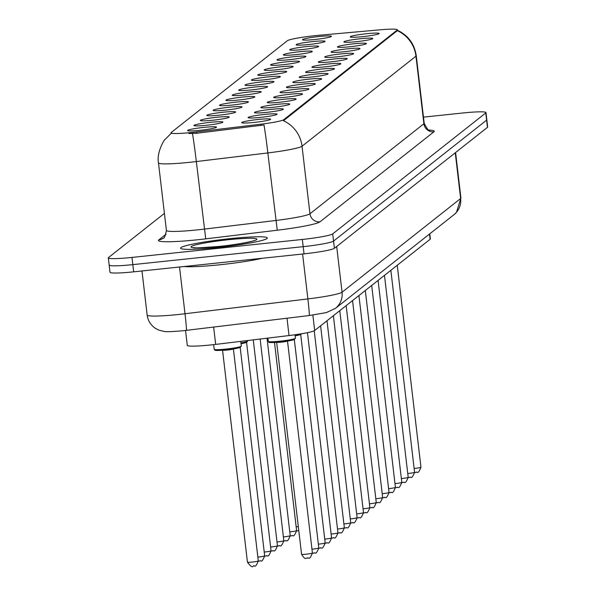 <?xml version="1.0" encoding="UTF-8"?>
<svg xmlns="http://www.w3.org/2000/svg" width="596" height="596" viewBox="0 0 596 596"><rect width="100%" height="100%" fill="white"/><g stroke="black" fill="none" stroke-linecap="round" stroke-linejoin="round"><path stroke-width="0.89" d="M264.386 114.447A14.565 1.244 173.3 0 1 276.969 114.313A14.565 1.244 173.3 0 1 260.698 117.36A14.565 1.244 173.3 0 1 248.145 117.703A14.565 1.244 173.3 0 1 264.386 114.447M270.77 109.403A14.565 1.244 173.3 0 1 283.353 109.269A14.565 1.244 173.3 0 1 267.082 112.316A14.565 1.244 173.3 0 1 254.529 112.659A14.565 1.244 173.3 0 1 270.77 109.403M277.155 104.352A14.565 1.244 173.3 0 1 289.738 104.225A14.565 1.244 173.3 0 1 273.467 107.273A14.565 1.244 173.3 0 1 260.914 107.608A14.565 1.244 173.3 0 1 277.155 104.352M283.547 99.309A14.565 1.244 173.3 0 1 296.123 99.182A14.565 1.244 173.3 0 1 279.859 102.221A14.565 1.244 173.3 0 1 267.299 102.564A14.565 1.244 173.3 0 1 283.547 99.309M289.932 94.265A14.565 1.244 173.3 0 1 302.507 94.131A14.565 1.244 173.3 0 1 286.244 97.178A14.565 1.244 173.3 0 1 273.691 97.52A14.565 1.244 173.3 0 1 289.932 94.265M296.316 89.221A14.565 1.244 173.3 0 1 308.892 89.087A14.565 1.244 173.3 0 1 292.629 92.134A14.565 1.244 173.3 0 1 280.075 92.477A14.565 1.244 173.3 0 1 296.316 89.221M302.701 84.17A14.565 1.244 173.3 0 1 315.277 84.043A14.565 1.244 173.3 0 1 299.013 87.083A14.565 1.244 173.3 0 1 286.46 87.426A14.565 1.244 173.3 0 1 302.701 84.17M309.086 79.126A14.565 1.244 173.3 0 1 321.661 79A14.565 1.244 173.3 0 1 305.398 82.039A14.565 1.244 173.3 0 1 292.845 82.382A14.565 1.244 173.3 0 1 309.086 79.126M315.47 74.083A14.565 1.244 173.3 0 1 328.053 73.949A14.565 1.244 173.3 0 1 311.782 76.996A14.565 1.244 173.3 0 1 299.229 77.338A14.565 1.244 173.3 0 1 315.47 74.083M321.855 69.032A14.565 1.244 173.3 0 1 334.438 68.905A14.565 1.244 173.3 0 1 318.167 71.952A14.565 1.244 173.3 0 1 305.614 72.287A14.565 1.244 173.3 0 1 321.855 69.032M328.24 63.988A14.565 1.244 173.3 0 1 340.823 63.861A14.565 1.244 173.3 0 1 324.552 66.901A14.565 1.244 173.3 0 1 311.999 67.244A14.565 1.244 173.3 0 1 328.24 63.988M334.624 58.944A14.565 1.244 173.3 0 1 347.207 58.81A14.565 1.244 173.3 0 1 330.936 61.857A14.565 1.244 173.3 0 1 318.383 62.2A14.565 1.244 173.3 0 1 334.624 58.944M341.016 53.901A14.565 1.244 173.3 0 1 353.592 53.767A14.565 1.244 173.3 0 1 337.329 56.814A14.565 1.244 173.3 0 1 324.768 57.156A14.565 1.244 173.3 0 1 341.016 53.901M347.401 48.85A14.565 1.244 173.3 0 1 359.977 48.723A14.565 1.244 173.3 0 1 343.713 51.77A14.565 1.244 173.3 0 1 331.16 52.105A14.565 1.244 173.3 0 1 347.401 48.85M353.786 43.806A14.565 1.244 173.3 0 1 366.361 43.679A14.565 1.244 173.3 0 1 350.098 46.719A14.565 1.244 173.3 0 1 337.545 47.062A14.565 1.244 173.3 0 1 353.786 43.806M360.17 38.762A14.565 1.244 173.3 0 1 372.746 38.628A14.565 1.244 173.3 0 1 356.483 41.675A14.565 1.244 173.3 0 1 343.929 42.018A14.565 1.244 173.3 0 1 360.17 38.762M366.555 33.719A14.565 1.244 173.3 0 1 379.13 33.585A14.565 1.244 173.3 0 1 362.867 36.632A14.565 1.244 173.3 0 1 350.314 36.974A14.565 1.244 173.3 0 1 366.555 33.719M258.001 119.491A14.565 1.244 173.3 0 1 270.584 119.364A14.565 1.244 173.3 0 1 254.313 122.404A14.565 1.244 173.3 0 1 241.76 122.746A14.565 1.244 173.3 0 1 258.001 119.491M210.269 122.344A14.565 1.244 173.3 0 1 222.844 122.21A14.565 1.244 173.3 0 1 206.581 125.257A14.565 1.244 173.3 0 1 194.02 125.6A14.565 1.244 173.3 0 1 210.269 122.344M216.653 117.293A14.565 1.244 173.3 0 1 229.229 117.166A14.565 1.244 173.3 0 1 212.966 120.206A14.565 1.244 173.3 0 1 200.412 120.548A14.565 1.244 173.3 0 1 216.653 117.293M223.038 112.249A14.565 1.244 173.3 0 1 235.614 112.123A14.565 1.244 173.3 0 1 219.35 115.162A14.565 1.244 173.3 0 1 206.797 115.505A14.565 1.244 173.3 0 1 223.038 112.249M229.423 107.206A14.565 1.244 173.3 0 1 241.998 107.071A14.565 1.244 173.3 0 1 225.735 110.118A14.565 1.244 173.3 0 1 213.182 110.461A14.565 1.244 173.3 0 1 229.423 107.206M235.807 102.154A14.565 1.244 173.3 0 1 248.383 102.028A14.565 1.244 173.3 0 1 232.12 105.075A14.565 1.244 173.3 0 1 219.566 105.41A14.565 1.244 173.3 0 1 235.807 102.154M242.192 97.111A14.565 1.244 173.3 0 1 254.775 96.984A14.565 1.244 173.3 0 1 238.504 100.024A14.565 1.244 173.3 0 1 225.951 100.366A14.565 1.244 173.3 0 1 242.192 97.111M248.577 92.067A14.565 1.244 173.3 0 1 261.16 91.933A14.565 1.244 173.3 0 1 244.889 94.98A14.565 1.244 173.3 0 1 232.336 95.323A14.565 1.244 173.3 0 1 248.577 92.067M254.961 87.023A14.565 1.244 173.3 0 1 267.544 86.889A14.565 1.244 173.3 0 1 251.274 89.936A14.565 1.244 173.3 0 1 238.72 90.279A14.565 1.244 173.3 0 1 254.961 87.023M261.346 81.972A14.565 1.244 173.3 0 1 273.929 81.846A14.565 1.244 173.3 0 1 257.658 84.893A14.565 1.244 173.3 0 1 245.105 85.228A14.565 1.244 173.3 0 1 261.346 81.972M267.738 76.929A14.565 1.244 173.3 0 1 280.314 76.802A14.565 1.244 173.3 0 1 264.05 79.842A14.565 1.244 173.3 0 1 251.49 80.184A14.565 1.244 173.3 0 1 267.738 76.929M274.123 71.885A14.565 1.244 173.3 0 1 286.698 71.751A14.565 1.244 173.3 0 1 270.435 74.798A14.565 1.244 173.3 0 1 257.882 75.141A14.565 1.244 173.3 0 1 274.123 71.885M280.507 66.841A14.565 1.244 173.3 0 1 293.083 66.707A14.565 1.244 173.3 0 1 276.82 69.754A14.565 1.244 173.3 0 1 264.266 70.097A14.565 1.244 173.3 0 1 280.507 66.841M286.892 61.79A14.565 1.244 173.3 0 1 299.468 61.664A14.565 1.244 173.3 0 1 283.204 64.703A14.565 1.244 173.3 0 1 270.651 65.046A14.565 1.244 173.3 0 1 286.892 61.79M293.277 56.747A14.565 1.244 173.3 0 1 305.852 56.62A14.565 1.244 173.3 0 1 289.589 59.66A14.565 1.244 173.3 0 1 277.036 60.002A14.565 1.244 173.3 0 1 293.277 56.747M299.661 51.703A14.565 1.244 173.3 0 1 312.244 51.569A14.565 1.244 173.3 0 1 295.974 54.616A14.565 1.244 173.3 0 1 283.42 54.959A14.565 1.244 173.3 0 1 299.661 51.703M306.046 46.652A14.565 1.244 173.3 0 1 318.629 46.525A14.565 1.244 173.3 0 1 302.358 49.572A14.565 1.244 173.3 0 1 289.805 49.915A14.565 1.244 173.3 0 1 306.046 46.652M312.431 41.608A14.565 1.244 173.3 0 1 325.014 41.482A14.565 1.244 173.3 0 1 308.743 44.521A14.565 1.244 173.3 0 1 296.19 44.864A14.565 1.244 173.3 0 1 312.431 41.608M318.815 36.565A14.565 1.244 173.3 0 1 331.398 36.438A14.565 1.244 173.3 0 1 315.128 39.478A14.565 1.244 173.3 0 1 302.574 39.82A14.565 1.244 173.3 0 1 318.815 36.565M203.877 127.388A14.565 1.244 173.3 0 1 216.46 127.253A14.565 1.244 173.3 0 1 200.189 130.3A14.565 1.244 173.3 0 1 187.636 130.643A14.565 1.244 173.3 0 1 203.877 127.388M429.761 233.841L430.357 238.921A27.304 2.332 173.3 0 1 430.133 239.272L314.673 330.512A27.304 2.332 173.3 0 1 289.038 335.548L215.678 344.399A27.304 2.332 173.3 0 1 210.954 344.928A27.304 2.332 173.3 0 1 187.293 345.382L185.542 330.452M196.546 131.947A24.578 2.101 173.3 0 1 192.292 132.431A24.578 2.101 173.3 0 1 171 132.834A24.578 2.101 173.3 0 1 171.194 132.521L287.384 40.714A24.578 2.101 173.3 0 1 318.86 35.298L380.203 29.8A24.578 2.101 173.3 0 1 397.338 29.8A24.578 2.101 173.3 0 1 397.137 30.113L283.8 119.669A24.578 2.101 173.3 0 1 260.735 124.206L196.546 131.947L196.702 133.251L188.828 133.504M218.427 247.437A43.687 3.732 -6.7 0 0 267.351 237.968A43.687 3.732 -6.7 0 0 229.497 238.698A43.687 3.732 -6.7 0 0 180.573 248.167A43.687 3.732 -6.7 0 0 218.427 247.437A43.687 3.732 -6.7 0 0 267.351 237.968A43.687 3.732 -6.7 0 0 229.497 238.698A43.687 3.732 -6.7 0 0 180.573 248.167A43.687 3.732 -6.7 0 0 218.427 247.437M171 132.834L171.089 133.586L170.404 134.107A31.856 31.439 51.7 0 1 171.089 133.586L171.298 133.407M109.388 264.736A27.304 2.332 -6.7 0 0 109.165 265.086L110.014 272.29A27.304 2.332 -6.7 0 0 133.675 271.836L304.035 253.866A27.304 2.332 -6.7 0 0 334.393 248.301L487.461 127.35L486.612 120.139A27.304 2.332 -6.7 0 0 486.835 119.796A27.304 2.332 -6.7 0 1 486.612 120.139L333.544 241.089L486.612 120.139L485.77 112.935A27.304 2.332 -6.7 0 0 485.986 112.584A27.304 2.332 -6.7 0 0 462.325 113.039L423.473 117.136M304.035 253.866L303.193 246.662A27.304 2.332 -6.7 0 0 333.544 241.089A27.304 2.332 -6.7 0 1 303.193 246.662L132.826 264.631L303.193 246.662L302.343 239.458A27.304 2.332 -6.7 0 0 332.702 233.885L485.77 112.935M109.165 265.086A27.304 2.332 -6.7 0 0 132.826 264.631A27.304 2.332 -6.7 0 1 109.165 265.086L108.323 257.882A27.304 2.332 -6.7 0 0 131.984 257.427L302.343 239.458M397.428 30.56L283.487 120.735A31.856 31.439 -128.3 0 1 302.03 146.221A36.408 3.107 173.3 0 1 267.85 152.934A31.856 1.162 -96.9 0 0 264.013 124.981L196.702 133.251M164.414 213.383L108.539 257.532A27.304 2.332 -6.7 0 0 108.323 257.882M487.461 127.35A27.304 2.332 -6.7 0 0 487.677 127L485.986 112.584M184.008 266.524A45.512 3.889 -6.7 0 0 220.207 264.736A45.512 3.889 -6.7 0 0 262.329 258.269M213.644 327.062L215.678 344.399M397.137 30.113L397.241 30.999M283.8 119.669L283.905 120.556M260.735 124.206L260.884 125.51M287.004 318.212L289.038 335.548M312.855 315.068L314.673 330.512M429.515 234.027L430.133 239.272M429.016 130.04A45.512 3.889 173.3 0 1 433.925 131.805L319.985 221.831A45.512 3.889 173.3 0 1 277.267 230.22L267.85 152.934L196.33 161.561A36.408 3.107 173.3 0 1 190.027 162.276A36.408 3.107 173.3 0 1 158.476 162.879L166.418 230.429A36.408 3.107 -6.7 0 0 197.961 229.825A36.408 3.107 -6.7 0 0 204.264 229.11L275.784 220.483A36.408 3.107 -6.7 0 0 309.965 213.77L423.898 123.744A36.408 3.107 -6.7 0 0 424.188 123.275C427.086 128.989 428.978 131.344 429.85 130.33M192.471 133.504A31.856 1.162 -96.9 0 1 196.33 161.561L205.739 238.854A45.512 3.889 173.3 0 1 158.797 239.92L166.031 234.206M397.42 30.709A31.856 31.439 51.7 0 1 415.963 56.188L302.03 146.221L309.965 213.77A9.104 8.985 -128.3 0 0 319.985 221.831M396.869 30.009C407.94 35.075 414.399 43.642 416.254 55.726A36.408 3.107 173.3 0 1 415.963 56.188L423.898 123.744A9.104 8.985 -128.3 0 0 433.925 131.805M277.267 230.22L205.739 238.854M131.984 257.427L133.675 271.836M332.702 233.885L334.393 248.301M158.797 239.92A9.104 8.985 -128.3 0 0 163.386 238.05C164.191 238.773 165.204 236.232 166.418 230.429M186.28 330.303A18.2 0.663 -96.9 0 0 186.347 330.355L182.927 330.743C172.058 331.734 165.71 331.942 163.893 331.376L159.125 330.214L155.854 328.62C150.885 325.438 147.987 320.924 147.16 315.068A36.408 3.107 -6.7 0 0 178.711 314.464A36.408 3.107 -6.7 0 0 185.006 313.749L179.515 267.001M309.153 315.478A18.2 0.663 -96.9 0 0 309.22 315.537L186.347 330.355A18.2 0.663 -96.9 0 0 185.006 313.749L307.879 298.924L302.604 254.015M335.414 308.385A18.2 17.962 -128.3 0 0 342.059 292.211L460.633 198.52A36.408 3.107 -6.7 0 0 460.924 198.051L456.476 212.332L453.988 214.694L335.414 308.385L326.355 312.595L309.22 315.537A18.2 0.663 -96.9 0 0 307.879 298.924A36.408 3.107 -6.7 0 0 342.059 292.211L336.688 246.483M453.988 214.694A18.2 17.962 -128.3 0 0 460.633 198.52L455.262 152.792M226.227 349.882C211.952 351.037 216.259 350.083 214.865 350.165L214.188 349.301A13.656 1.17 -6.7 0 0 226.018 349.07A13.656 1.17 -6.7 0 0 241.305 346.112L240.046 347.513L226.227 349.882A12.74 1.088 173.3 0 1 215.856 349.658M239.771 346.85A12.74 1.088 173.3 0 1 226.242 349.882M233.304 348.965A5.461 0.469 173.3 0 1 227.27 350.053A5.461 0.469 173.3 0 1 222.636 350.217M252.175 562.073A5.461 0.469 -6.7 0 0 258.291 560.888C254.872 569.642 254.619 564.375 253.225 566.14C252.436 567.675 250.506 566.349 247.444 562.162A5.461 0.469 -6.7 0 0 252.175 562.073M293.888 338.953A12.74 1.088 173.3 0 1 280.358 341.985C263.633 343.177 270.912 342.03 268.774 342.149L268.312 341.404A13.656 1.17 -6.7 0 0 280.142 341.18A13.656 1.17 -6.7 0 0 295.43 338.215L295.02 334.766M295.43 338.215L294.171 339.616L280.351 341.992A12.74 1.088 173.3 0 1 269.973 341.761M287.421 341.068A5.461 0.469 173.3 0 1 281.387 342.156A5.461 0.469 173.3 0 1 276.753 342.32M312.408 552.991C308.989 561.745 308.743 556.478 307.35 558.243C305.77 557.089 306.158 561.477 301.561 554.265A5.461 0.469 -6.7 0 0 306.292 554.176A5.461 0.469 -6.7 0 0 312.408 552.991L287.51 341.054M228.164 239.741A33.205 2.838 -6.7 0 0 191.256 246.52A33.205 2.838 -6.7 0 0 219.76 246.386A33.205 2.838 -6.7 0 0 256.675 239.614A33.205 2.838 -6.7 0 0 228.164 239.741M240.926 342.886A13.656 1.17 -6.7 0 0 247.69 341.068L246.431 342.469L241.022 343.698A12.74 1.088 173.3 0 0 246.155 341.799M257.845 557.096A5.461 0.469 -6.7 0 0 258.56 557.022A5.461 0.469 -6.7 0 0 264.676 555.837C261.257 564.591 261.003 559.331 259.61 561.097L258.314 561.156M264.229 552.052A5.461 0.469 -6.7 0 0 264.944 551.978A5.461 0.469 -6.7 0 0 271.061 550.793C267.641 559.547 267.388 554.287 265.995 556.046L264.699 556.113M270.614 547.001A5.461 0.469 -6.7 0 0 271.329 546.934A5.461 0.469 -6.7 0 0 277.445 545.75C274.026 554.503 273.78 549.236 272.379 551.002L271.083 551.062M276.998 541.958A5.461 0.469 -6.7 0 0 277.714 541.891A5.461 0.469 -6.7 0 0 283.83 540.706C280.411 549.452 280.165 544.193 278.772 545.958L277.468 546.018M311.961 549.199A5.461 0.469 -6.7 0 0 312.676 549.132A5.461 0.469 -6.7 0 0 318.793 547.947L294.32 339.564M295.05 334.989A13.656 1.17 -6.7 0 0 299.639 334.073M300.488 333.939A12.74 1.088 173.3 0 1 295.147 335.801L300.555 334.572L301.718 333.738M318.353 544.155A5.461 0.469 -6.7 0 0 319.069 544.081A5.461 0.469 -6.7 0 0 325.178 542.904L300.704 334.52M324.738 539.112A5.461 0.469 -6.7 0 0 325.453 539.037A5.461 0.469 -6.7 0 0 331.57 537.853L307.462 332.665M283.383 536.914A5.461 0.469 -6.7 0 0 284.098 536.84A5.461 0.469 -6.7 0 0 290.215 535.655C286.795 544.409 286.549 539.149 285.156 540.915L283.852 540.974M289.768 531.87A5.461 0.469 -6.7 0 0 290.483 531.796A5.461 0.469 -6.7 0 0 296.599 530.611C293.18 539.365 292.934 534.098 291.541 535.864L290.237 535.931M296.152 526.819A5.461 0.469 -6.7 0 0 296.868 526.752A5.461 0.469 -6.7 0 0 298.313 526.581M331.123 534.061A5.461 0.469 -6.7 0 0 331.838 533.994A5.461 0.469 -6.7 0 0 337.954 532.809L314.219 330.78M337.507 529.017A5.461 0.469 -6.7 0 0 338.223 528.95A5.461 0.469 -6.7 0 0 344.339 527.765L320.611 325.811M343.892 523.973A5.461 0.469 -6.7 0 0 344.607 523.899A5.461 0.469 -6.7 0 0 350.724 522.714L327.003 320.767M350.277 518.93A5.461 0.469 -6.7 0 0 350.992 518.855A5.461 0.469 -6.7 0 0 357.108 517.671L333.387 315.724M356.661 513.879A5.461 0.469 -6.7 0 0 357.376 513.812A5.461 0.469 -6.7 0 0 363.493 512.627L339.772 310.68M363.046 508.835A5.461 0.469 -6.7 0 0 363.761 508.768A5.461 0.469 -6.7 0 0 369.878 507.583L346.157 305.629M369.431 503.791A5.461 0.469 -6.7 0 0 370.146 503.717A5.461 0.469 -6.7 0 0 376.262 502.532L352.541 300.585M375.823 498.748A5.461 0.469 -6.7 0 0 376.538 498.673A5.461 0.469 -6.7 0 0 382.647 497.489L358.926 295.541M382.207 493.697A5.461 0.469 -6.7 0 0 382.923 493.63A5.461 0.469 -6.7 0 0 389.039 492.445L365.311 290.498M388.592 488.653A5.461 0.469 -6.7 0 0 389.307 488.578A5.461 0.469 -6.7 0 0 395.424 487.401L371.695 285.447M394.977 483.609A5.461 0.469 -6.7 0 0 395.692 483.535A5.461 0.469 -6.7 0 0 401.808 482.35L378.08 280.403M401.361 478.558A5.461 0.469 -6.7 0 0 402.077 478.491A5.461 0.469 -6.7 0 0 408.193 477.307L384.472 275.359M407.746 473.515A5.461 0.469 -6.7 0 0 408.461 473.447A5.461 0.469 -6.7 0 0 414.578 472.263L390.857 270.316M414.131 468.471A5.461 0.469 -6.7 0 0 414.846 468.396A5.461 0.469 -6.7 0 0 420.962 467.212L397.241 265.265M397.338 29.8L397.45 30.716M170.404 134.107L165.092 139.434C165.584 137.721 156.271 151.496 158.476 162.879M416.254 55.726L424.188 123.275M147.16 315.068L141.982 270.957M460.924 198.051L455.582 152.539M258.291 560.888L233.394 348.951M241.305 346.112L240.747 341.374M214.188 349.301L213.636 344.637M247.444 562.162L222.546 350.225M301.561 554.265L276.663 342.327M268.312 341.404L267.917 338.096M253.859 240.784L254.321 240.464C257.077 240.173 241.455 244.211 219.82 246.364C199.898 247.861 191.234 248.264 193.827 247.571L194.356 247.78M264.676 555.837L240.195 347.453M247.69 341.068L247.631 340.54M271.061 550.793L246.58 342.409M277.445 545.75L253.255 339.862M283.83 540.706L260.139 339.035M312.431 553.259L313.734 553.2C315.128 551.434 315.373 556.701 318.793 547.947M318.823 548.216L320.119 548.156C321.512 546.39 321.765 551.65 325.178 542.904M325.207 543.172L326.504 543.112C327.897 541.347 328.15 546.606 331.57 537.853M290.215 535.655L267.023 338.2M296.599 530.611L274.503 342.469M298.797 530.701L296.622 530.88M331.592 538.128L332.888 538.061C334.281 536.296 334.535 541.563 337.954 532.809M337.977 533.077L339.273 533.018C340.666 531.252 340.919 536.519 344.339 527.765M344.361 528.034L345.658 527.974C347.058 526.208 347.304 531.468 350.724 522.714M350.746 522.99L352.05 522.923C353.443 521.165 353.689 526.424 357.108 517.671M357.131 517.939L358.434 517.879C359.828 516.114 360.073 521.381 363.493 512.627M363.515 512.895L364.819 512.836C366.212 511.07 366.458 516.33 369.878 507.583M369.9 507.852L371.204 507.792C372.597 506.026 372.843 511.286 376.262 502.532M376.292 502.808L377.588 502.741C378.981 500.975 379.235 506.242 382.647 497.489M382.677 497.757L383.973 497.697C385.366 495.932 385.619 501.199 389.039 492.445M389.061 492.713L390.358 492.654C391.751 490.888 392.004 496.148 395.424 487.401M395.446 487.67L396.742 487.61C398.135 485.844 398.389 491.104 401.808 482.35M401.831 482.626L403.127 482.559C404.528 480.793 404.773 486.06 408.193 477.307M408.215 477.575L409.519 477.515C410.912 475.75 411.158 481.017 414.578 472.263M414.6 472.531L415.904 472.472C417.297 470.706 417.543 475.966 420.962 467.212"/></g></svg>
